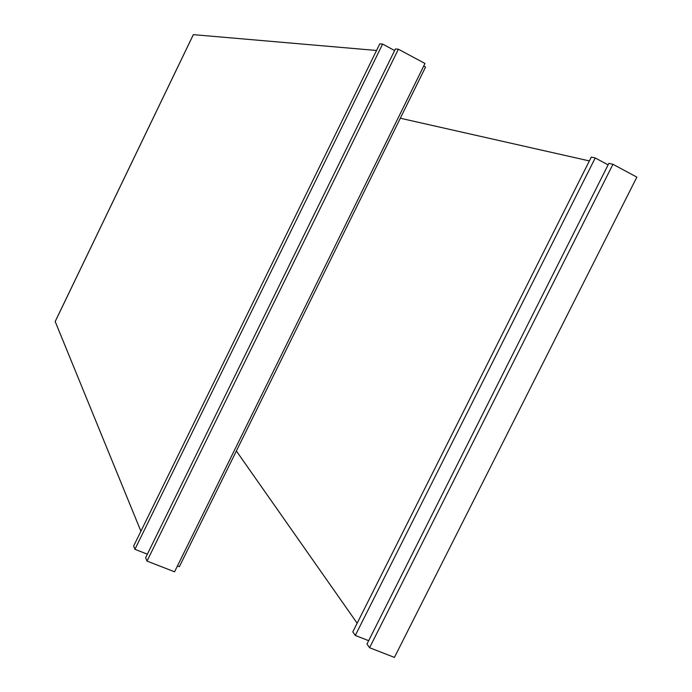 <?xml version="1.0" encoding="UTF-8"?>
<svg xmlns="http://www.w3.org/2000/svg" width="692" height="692" viewBox="0 0 692 692"><rect width="100%" height="100%" fill="white"/><g stroke="black" fill="none" stroke-linecap="round" stroke-linejoin="round"><path stroke-width="1.04" d="M55.196 321.555L140.9 531.231M193.353 34.643L376.543 50.473M382.615 44.089L134.914 549.31L133.643 546.049L379.778 43.873L382.615 44.089L394.648 50.533M134.914 549.31L147.37 554.18M147.007 561.082L145.64 557.7L395.417 48.959L398.393 49.21L424.983 63.474L174.557 571.808L147.007 561.082L398.393 49.21M423.694 66.086L425.537 67.072L179.358 566.687L177.455 565.944M236.37 450.976L357.159 623.224M400.322 118.237L589.359 160.925M595.224 157.958L355.299 635.455L352.816 631.865L591.288 157.084L595.224 157.958L608.104 164.86M355.299 635.455L368.663 640.688M369.58 647.729L366.985 644.018L608.856 163.373L612.948 164.289L636.865 177.126L394.423 657.4L369.58 647.729L612.948 164.289M55.144 321.668L193.371 34.6M55.135 321.616L193.345 34.6"/></g></svg>
